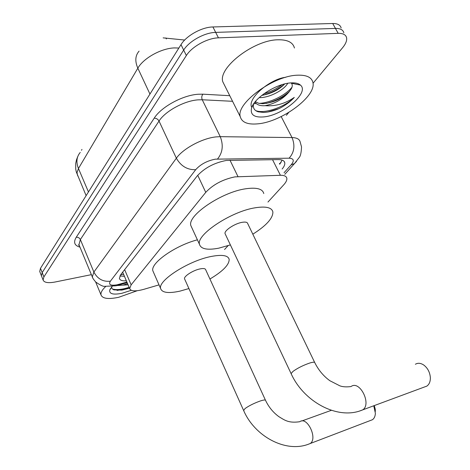 <?xml version="1.0" encoding="UTF-8"?>
<svg xmlns="http://www.w3.org/2000/svg" width="470" height="470" viewBox="0 0 470 470"><rect width="100%" height="100%" fill="white"/><g stroke="black" fill="none" stroke-linecap="round" stroke-linejoin="round"><path stroke-width="0.7" d="M267.971 202.041L283.704 184.845C286.054 182.248 287.094 180.051 286.823 178.259C286.377 176.221 284.244 175.234 280.414 175.292L234.906 176.879C222.815 179.387 213.098 184.54 205.76 192.342L131.136 284.838L129.679 288.586C130.842 291.329 135.53 291.582 143.744 289.35L159.019 284.885M163.137 37.864L184.663 40.044M81.492 150.265L81.968 149.442M224.542 249.517L228.044 245.692M41.63 276.301L41.401 275.726L42.194 272.594L183.67 50.073C189.052 41.178 204.632 32.542 215.677 32.389L335.445 28.417C340.262 28.347 343.065 29.816 343.852 32.812C343.065 29.816 340.262 28.347 335.445 28.417L215.677 32.389C204.632 32.542 189.052 41.178 183.67 50.073L42.194 272.594L41.401 275.726L41.63 276.301M39.944 272.042L39.715 271.454L40.491 268.3L181.003 44.632C186.337 35.691 201.877 27.06 212.922 26.96L332.707 23.5C337.525 23.453 340.339 24.945 341.144 27.971M282.147 169.018C284.186 166.568 285.055 164.476 284.761 162.743C284.291 160.652 282.159 159.606 278.369 159.6L226.299 160.458C214.12 162.843 204.409 168.025 197.147 176.009L120.761 274.644L119.392 278.428C119.926 280.279 122.247 281.072 126.36 280.813M91.38 274.656L55.09 282.012C48.157 283.293 44.162 282.623 43.099 280.002L43.898 276.901L186.355 55.542C191.772 46.689 207.399 38.041 218.444 37.847L338.194 33.352C343.012 33.258 345.803 34.704 346.572 37.676C347.101 40.491 345.779 43.839 342.606 47.711L313.032 83.261M288.739 112.465L286.365 115.32M124.433 276.301L119.897 275.961M282.135 160.106L279.726 164.23M257.871 123.833C247.784 124.785 241.927 122.441 240.299 116.789C235.664 103.846 272.641 76.093 296.881 75.218C306.293 74.754 311.634 77.168 312.914 82.467C316.574 96.268 281.571 121.965 257.871 123.833M224.678 85.54L222.839 81.856C217.716 67.974 253.765 39.88 278.064 39.785C287.493 39.615 292.957 42.359 294.443 48.011M253.506 104.099C252.784 107.953 254.335 110.526 258.171 111.813L263.6 112.442C268.382 112.248 273.587 110.949 279.204 108.541C285.408 105.38 290.437 101.679 294.285 97.425C285.167 103.7 275.449 106.455 265.127 105.685C275.12 103.612 283.163 98.941 289.262 91.674L291.318 88.83C292.569 86.433 292.587 84.565 291.371 83.219L300.453 85.105C309.93 92.672 282.523 115.661 263.412 116.93C254.164 117.6 250.199 114.698 251.526 108.235C253.8 98.254 276.248 83.619 290.701 82.92C295.219 82.608 298.468 83.337 300.453 85.105M261.772 95.404C271.325 93.671 278.969 89.846 284.708 83.924M259.14 97.642L259.687 97.642C269.733 97.748 284.227 89.864 287.746 83.29M255.316 101.638L258.635 103.265L262.789 103.717C273.446 102.724 282.27 98.712 289.262 91.674M255.01 102.013C256.514 104.552 259.452 105.791 263.829 105.744L265.127 105.685M262.701 95.269C271.378 92.931 278.687 89.153 284.62 83.948M266.108 103.447C275.508 101.009 283.345 96.949 289.614 91.268M285.778 77.286C270.896 78.69 247.99 97.484 251.409 106.731M267.894 112.001L279.204 108.541M263.834 93.835C270.826 91.744 276.883 88.689 282 84.682M259.17 103.394C270.52 102.883 285.872 95.011 292.029 87.162M255.68 110.597C264.616 114.339 285.313 106.702 294.285 97.425M137.205 290.73L118.687 297.293C108.37 299.443 102.484 298.656 101.027 294.937C100.562 292.704 102.119 289.89 105.703 286.494M128.075 284.832L122.887 285.149L127.576 283.663M131.294 290.307L121.889 293.304C113.217 295.001 109.163 293.926 109.727 290.078L112.136 286.483M111.519 287.152L112.13 288.791L113.875 289.902L121.865 290.102L129.508 288.192M117.635 285.502L122.887 285.149M117.059 290.448L129.491 288.151M112.318 288.991C116.454 290.154 122.065 289.596 129.138 287.329M314.647 362.388L247.708 223.585C247.349 222.181 245.469 221.764 242.085 222.334C234.689 223.538 224.072 230.582 225.042 233.584L225.353 234.242M230.382 244.899L218.75 248.172C207.352 250.34 200.931 249.065 199.486 244.347C196.037 234.824 231.123 211.424 255.228 207.781C265.95 206.101 271.836 207.499 272.882 211.976C273.017 218.209 266.331 225.612 252.825 234.189M191.831 227.709L190.849 225.577C187.16 215.536 221.817 191.966 245.933 188.746C256.667 187.254 262.618 188.858 263.782 193.558M426.701 386.211L426.86 386.105C429.327 384.337 430.485 381.417 430.338 377.351C429.833 372.17 427.677 368.092 423.87 365.114C420.773 363.022 417.942 362.734 415.38 364.256M265.438 400.152L205.701 269.774C205.343 268.517 203.445 268.229 200.02 268.911C193.111 270.268 183.694 276.301 184.534 278.792L184.745 279.256M188.917 288.557L179.957 291.13C168.507 293.609 162.062 292.751 160.634 288.568C157.656 280.661 188.764 260.668 211.271 256.455C222.151 254.399 228.114 255.375 229.166 259.375C229.248 264.763 222.839 271.313 209.937 279.016M153.537 272.371L152.873 270.855C150.189 263.259 175.204 245.54 197.406 239.823M372.299 419.81L372.428 419.728C374.232 418.464 375.219 416.314 375.377 413.283L373.762 405.792M374.302 405.639L375.266 409.27L375.324 411.503M229.995 160.211L237.979 176.591M165.892 37.958L166.368 38.94M122.306 272.653L122.946 272.812M280.86 162.702L279.421 163.63M197.723 175.31L205.76 192.342M272.541 159.677L280.414 175.292M124.638 269.639L131.136 284.838M178.858 48.046L174.47 47.917C161.316 48.246 143.421 58.186 137.839 68.191C134.802 61.235 135.219 55.542 139.085 51.124M80.235 152.433C76.551 156.821 75.958 162.185 78.455 168.513L77.004 172.59L77.715 175.874M149.948 94.065L137.839 68.191L78.455 168.513L88.454 191.954M40.491 268.3L43.898 276.901M181.003 44.632L186.355 55.542M212.922 26.96L218.444 37.847M332.707 23.5L338.194 33.352M284.033 172.749L291.136 164.847C294.52 160.693 293.85 158.478 289.12 158.19L215.413 159.154C207.147 160.746 200.578 164.259 195.696 169.694L110.38 281.195C108.294 284.714 110.556 285.913 117.171 284.785L126.9 282.076M92.772 277.958L92.314 276.906L93.883 272.054L176.362 158.214C182.906 148.714 202.3 138.25 215.994 136.905L220.254 136.67L202.247 99.763L197.982 99.857C184.287 100.774 165.234 111.184 159.025 121.06L80.364 239.547L78.96 244.688L79.389 245.728M79.965 247.114C74.448 245.616 73.214 242.326 76.252 237.244L154.213 118.17C156.316 118.17 157.92 119.133 159.025 121.06L176.362 158.214C180.944 166.151 187.389 169.981 195.696 169.694M117.336 285.478L118.575 285.131L119.204 284.274M154.213 118.17C161.122 106.996 182.654 95.21 198.093 94.253L202.899 94.176L229.754 95.698M217.534 158.995C222.674 152.685 223.585 145.242 220.254 136.67L292.017 137.563L281.183 116.578M289.12 158.19C294.291 152.362 295.254 145.483 292.017 137.563C296.805 137.698 299.513 139.144 300.148 141.905L301.523 146.875C301.311 152.45 300.541 155.987 299.22 157.474L294.461 163.607L296.546 161.333M232.556 101.303L202.247 99.763C201.436 97.69 201.654 95.827 202.899 94.176M110.38 281.195C103.03 281.971 97.531 278.927 93.883 272.054L80.364 239.547C79.477 237.873 78.108 237.103 76.252 237.244M291.136 164.847L294.461 163.607L284.82 174.3M225.042 233.584L291.095 373.585C303.538 401.48 337.002 419.845 361.177 410.469L362.658 409.905C371.981 404.241 359.703 379.825 351.037 386.552C346.478 387.127 342.783 386.904 339.945 385.876L329.84 380.712C323.572 376.153 318.566 370.172 314.829 362.764C314.759 361.929 313.044 362.023 309.677 363.052C303.232 365.272 297.692 368.034 293.057 371.347L291.095 373.585L291.265 373.95M426.86 386.105L360.079 410.845M184.534 278.792L243.542 410.292C254.605 436.448 285.784 453.145 308.708 444.115L310.112 443.574C318.084 438.792 307.186 415.921 299.789 421.713C288.474 423.388 284.538 420.068 278.916 416.684C273.235 412.56 268.781 407.137 265.562 400.416C265.45 399.694 263.688 399.882 260.274 400.986C254.129 403.19 249.053 405.71 245.046 408.559L243.654 410.545M372.428 419.728L308.197 444.297M279.597 163.983L281.025 162.456M123.569 274.269L120.62 274.833M122.676 272.171L129.679 288.586M86.122 195.661L76.281 171.908L75.74 169.153L75.699 163.572L76.481 159.806L77.861 156.287M39.715 271.454L43.099 280.002M79.512 246.022L78.549 244.911L78.96 244.688L92.314 276.906C92.461 277.841 93.606 279.55 95.745 282.041C100.186 285.149 103.13 286.583 104.581 286.33L116.061 285.795L127.159 282.676M283.998 161.245L284.761 162.743M240.299 116.789L222.839 81.856M252.983 104.957L251.526 108.235M256.185 103.535L253.7 103.805M101.027 294.937L95.627 281.924M110.509 288.48L109.727 290.078M199.486 244.347L190.849 225.577M160.634 288.568L152.873 270.855M301.746 421.008L331.356 410.316"/></g></svg>
